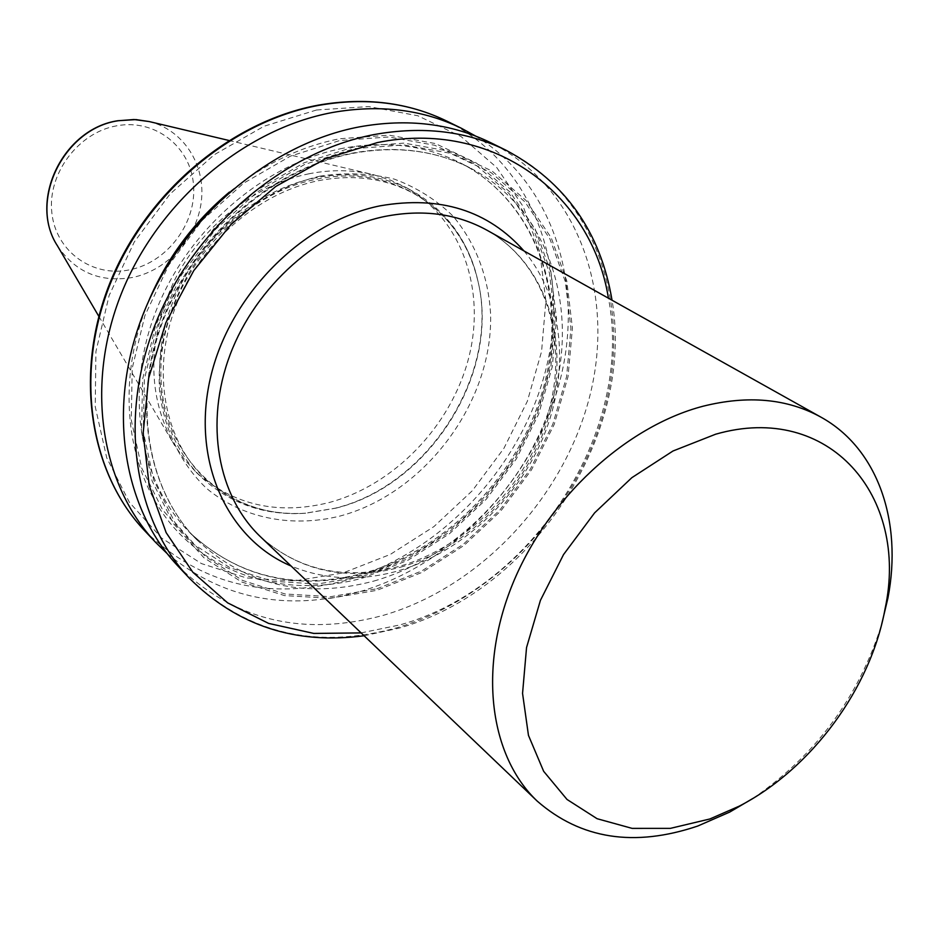 <?xml version="1.0" encoding="UTF-8"?>
<svg xmlns="http://www.w3.org/2000/svg" width="939" height="939" viewBox="0 0 939 939"><rect width="100%" height="100%" fill="white"/><g stroke="black" fill="none" stroke-linecap="round" stroke-linejoin="round"><path stroke-width="0.7" stroke-dasharray="4.7 3.52" d="M177.753 565.865C234.609 620.644 303.274 637.1 383.746 615.221C481.331 586.687 564.914 496.555 590.15 394.626C615.409 292.898 577.849 186.145 490.51 142.611M354.285 146.813L304.095 162.776L256.441 190.406L214.186 228.283L179.889 274.258L155.581 325.598L142.611 379.239L141.531 432.01L152.106 480.968L173.375 523.539L203.845 557.684L241.616 581.969L284.517 595.584L330.352 598.296L376.926 590.326L422.139 572.356L464.077 545.395L501.027 510.722L531.486 469.852L554.174 424.51L568.06 376.574L572.414 328.051L566.827 281.078L551.24 237.825L526.051 200.488L492.13 171.098L450.837 151.496L404.11 143.115L354.285 146.813M148.315 301.889C115.18 382.408 126.061 470.498 171.567 524.807C217.32 579.105 292.346 597.709 363.217 577.884L408.031 560.219L449.581 533.622L486.167 499.36L516.286 458.96L538.669 414.087L552.32 366.633L556.51 318.579L550.817 272.052L535.23 229.198L510.135 192.178L476.402 163.034L435.403 143.561L389.051 135.181L339.672 138.749C300.339 146.519 263.624 164.266 229.539 191.979M167.165 553.587C222.156 598.789 285.961 611.606 358.616 592.028C451.882 565.29 532.178 481.343 558.905 384.614C585.525 288.038 554.738 184.56 475.674 136.096M315.891 177.741C254.105 189.96 195.077 241.839 171.332 305.95C147.564 370.083 161.097 439.076 202.026 477.834C230.583 503.891 264.833 515.699 304.764 513.293L335.164 508.21C429.639 485.158 500.957 371.468 477.552 279.458C468.138 240.572 446.776 211.31 413.489 191.65C384.532 175.652 352.008 171.015 315.891 177.741M309.189 173.738C254.211 184.666 200.958 226.745 173.75 281.794C147.024 341.491 147.177 395.824 174.208 444.793L184.326 459.347L196.134 472.235C233.342 505.1 277.545 515.241 328.756 502.635C394.11 485.252 450.943 426.212 468.584 358.322C486.261 290.515 462.188 219.233 406.399 187.671L390.624 180.171L373.734 174.771C353.17 169.724 331.655 169.372 309.189 173.738M752.925 798.42C815.944 755.167 858.868 697.067 881.709 624.13M320.34 176.062C281.712 185.089 244.633 206.58 214.491 237.755C176.192 281.336 155.944 338.756 159.595 391.551C164.442 430.473 181.027 464.136 206.603 488.421C242.602 518.41 291.689 527.929 339.895 516.086C425.015 493.503 493.151 402.092 490.592 313.943C488.303 276.043 475.744 243.401 452.95 216.017C436.224 199.784 416.681 187.483 394.31 179.114C370.741 173.351 346.08 172.33 320.34 176.062M400.718 567.156C469.993 547.566 530.676 483.972 550.289 411.47C569.914 339.073 545.653 263.331 487.036 230.255C544.597 262.674 568.764 337.735 548.963 410.425C529.162 483.116 467.986 547.026 398.782 566.51C344.789 580.595 298.708 570.701 260.514 536.803C299.623 571.346 346.362 581.464 400.718 567.156M523.962 250.924C563.412 297.78 570.09 370.506 544.092 435.121C517.847 499.724 460.779 553.048 397.267 571.123C359.79 581.452 324.401 579.762 291.113 566.029M189.655 578.506C246.898 633.614 316.091 650.011 397.244 627.675C495.639 598.577 580.032 507.447 605.761 404.533C631.489 301.818 594.011 194.115 506.086 150.275M361.116 632.898L399.791 624.94C532.777 588.424 634.471 430.661 608.437 298.203M373.863 581.065C459.101 556.804 532.624 478.55 555.231 389.603C577.861 300.82 545.864 207.683 471.132 168.468C435.59 150.228 395.824 145.158 351.808 153.233C272.674 168.574 195.746 234.856 163.539 317.394C131.284 399.991 146.531 488.961 196.779 539.737C245.936 585.502 304.952 599.27 373.863 581.065M376.844 588.8L421.74 570.971L463.385 544.197L500.076 509.783L530.312 469.207L552.836 424.182L566.616 376.586L570.935 328.415L565.372 281.782L549.89 238.858L524.866 201.803L491.179 172.659L450.192 153.233L403.805 144.923L354.379 148.62L304.576 164.478L257.309 191.896L215.395 229.48L181.368 275.08L157.247 326.021L144.371 379.227L143.28 431.588L153.75 480.169L174.854 522.424L205.078 556.322L242.544 580.443L285.116 593.988L330.622 596.688L376.844 588.8M342.923 148.28C264.246 163.421 187.859 229.163 155.956 311.114C123.995 393.124 139.254 481.554 189.291 532.12C238.236 577.708 296.97 591.5 365.517 573.529C450.297 549.561 523.375 471.859 545.735 383.464C568.095 295.21 536.075 202.589 461.648 163.55C426.259 145.381 386.692 140.298 342.923 148.28M363.135 576.37L407.632 558.834L448.889 532.436L485.217 498.433L515.124 458.314L537.343 413.759L550.888 366.644L555.031 318.931L549.374 272.744L533.892 230.208L508.961 193.481L475.463 164.571L434.769 145.275L388.758 136.977L339.765 140.533L290.468 156.12L243.706 183.152L202.261 220.242L168.656 265.279L144.888 315.598L132.235 368.205L131.26 420.026L141.73 468.138L162.717 510.03L192.741 543.681L229.926 567.684L272.181 581.229L317.3 584.046L363.135 576.37M144.559 530.605C200.289 584.422 267.439 601.019 346.01 580.396C441.295 553.411 522.577 466.096 546.498 366.926C570.442 267.955 532.73 163.902 447.058 121.225M316.549 109.992L263.976 126.272L214.127 154.794L169.994 194.103L134.289 241.957L109.135 295.492L95.931 351.491L95.226 406.646L106.729 457.833L129.418 502.353L161.661 538.106L201.451 563.588L246.511 577.966L294.506 580.983L343.158 572.907L390.307 554.421L433.947 526.579L472.329 490.71L503.891 448.373L527.319 401.317L541.568 351.503L545.864 300.985L539.796 251.981L523.293 206.756L496.766 167.565L461.119 136.589L417.785 115.743L368.769 106.565L316.549 109.992M335.962 508.14C430.015 485.193 501.039 371.973 477.74 280.374C462.716 210.078 393.453 162.94 316.819 179.173C233.717 194.878 160.733 284.247 160.874 370.776C160.053 457.457 228.083 519.396 305.703 513.199L335.962 508.14M57.455 245.83C75.402 272.392 100.543 282.921 132.88 277.404C167.964 270.021 197.319 237.168 201.38 200.923C205.641 164.701 183.539 130.005 149.266 121.577M116.8 125.791C78.23 132.446 47.302 173.879 51.856 212.801C55.847 251.84 93.055 277.897 130.275 269.693C167.565 262.04 196.767 222.895 193.516 184.936C190.817 146.895 155.322 118.56 116.8 125.791M304.764 513.293L305.703 513.199C266.43 515.546 232.86 503.997 204.972 478.561C164.806 440.649 151.226 372.443 174.959 308.45C198.634 244.527 257.662 192.695 318.908 180.593C354.649 173.95 386.692 178.504 415.05 194.256C447.551 213.446 468.444 242.156 477.74 280.374L477.552 279.458M364.097 635.75L398.735 628.226C532.601 591.147 635.21 434.769 612.028 300.222M352.759 153.409C396.587 145.392 436.036 150.416 471.132 168.468L461.648 163.55C535.371 202.19 567.262 294.33 544.784 382.748C522.307 471.261 448.901 549.162 364.168 573.048C295.902 590.877 237.614 577.239 189.291 532.12L196.779 539.737C147.059 489.571 131.683 400.918 164.079 318.028C196.404 235.22 273.789 168.656 352.759 153.409M196.134 472.235L202.026 477.834M98.83 316.349L174.208 444.793M228.823 140.439L373.734 174.771M406.399 187.671L413.489 191.65"/><path stroke-width="1.41" d="M715.659 434.205L672.993 451.002L631.841 477.681L594.61 512.87L563.529 554.585L540.418 600.373L526.544 647.558L522.553 693.393L528.457 735.366L543.646 771.295L567.015 799.453L597.087 818.702L632.147 828.386L670.352 828.374L709.849 818.984L739.228 806.155C811.214 769.029 870.735 688.475 885.078 608.765C909.339 496.391 829.395 401.54 715.659 434.205M881.709 624.13L887.954 597.955C902.614 521.72 878.071 448.725 820.991 417.174C787.41 398.652 748.113 395.002 703.1 406.211C625.808 426.376 547.472 498.656 512.706 583.776C477.857 668.944 489.782 756.2 537.261 801.155C580.865 839.126 634.377 847.412 697.783 826.027L729.732 812.071L752.925 798.42M612.028 300.222C600.62 231.98 565.301 182.002 506.086 150.275L490.51 142.611C451.295 123.479 407.573 118.232 359.355 126.882C269.634 143.808 181.603 218.482 143.949 312.182C106.248 405.941 122.187 507.271 177.753 565.865L189.655 578.506C237.367 625.785 295.515 644.87 364.097 635.75M229.539 191.979C193.563 222.038 166.485 258.683 148.315 301.889M475.674 136.096L461.554 128.361C422.832 109.476 379.779 104.194 332.394 112.516C244.234 128.819 158.104 201.639 121.471 293.308C84.792 385.037 100.766 484.512 155.628 542.366L167.165 553.587M820.991 417.174L487.036 230.255C456.812 213.611 422.656 209.033 384.532 216.51C319.154 230.102 256.03 286.008 230.161 354.531C204.244 423.102 217.813 496.25 260.514 536.803L537.261 801.155M291.113 566.029C227.402 539.127 191.133 461.061 210.395 378.112C229.304 295.21 302.522 221.498 380.142 205.817C440.191 195.453 488.127 210.489 523.962 250.924M506.086 150.275C466.613 131.014 422.538 125.791 373.863 134.617C283.32 151.883 194.267 227.555 156.062 322.359C117.809 417.209 133.714 519.525 189.655 578.506M608.437 298.203C591.77 193.645 493.01 118.83 377.185 142.622L325.375 158.785L275.773 186.462L231.076 224.398L193.739 270.667L165.816 322.793L148.702 377.936L143.162 433.137L149.195 485.557L166.144 532.624L192.835 572.238L227.614 602.838L268.601 623.402L313.779 633.426L361.116 632.898M144.559 530.605C89.628 472.61 73.723 373.851 109.746 283.39C145.733 192.953 230.56 121.26 318.086 105.191C365.224 96.963 408.219 102.316 447.058 121.225C408.594 102.468 365.893 97.175 318.931 105.332C231.557 121.331 146.367 193.234 110.239 283.883C74.075 374.602 90.062 473.127 144.559 530.605L155.628 542.366M57.455 245.83C28.123 201.146 63.054 128.631 117.903 120.72L136.026 119.593L149.266 121.577L133.984 119.523L118.255 120.744C63.441 128.514 28.229 201.721 57.455 245.83L98.83 316.349M149.266 121.577L228.823 140.439M447.058 121.225L461.554 128.361M885.078 608.765L887.954 597.955M739.228 806.155L729.732 812.071"/></g></svg>
